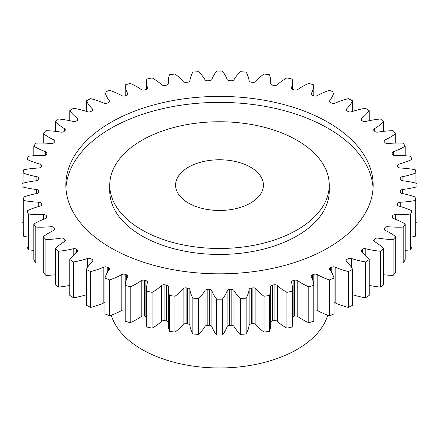 <?xml version="1.0" encoding="UTF-8"?>
<svg xmlns="http://www.w3.org/2000/svg" width="439" height="439" viewBox="0 0 439 439"><rect width="100%" height="100%" fill="white"/><g stroke="black" fill="none" stroke-linecap="round" stroke-linejoin="round"><path stroke-width="0.66" d="M141.896 229.921A109.75 63.364 0 0 0 261.501 243.661A109.75 63.364 0 0 0 329.25 185.121A109.75 63.364 0 0 0 297.104 140.315A109.75 63.364 0 0 0 177.499 126.58A109.75 63.364 0 0 0 109.75 185.121A109.75 63.364 0 0 0 141.896 229.921M329.25 185.121L329.25 191.091A109.75 63.364 180 0 1 261.501 249.632A109.75 63.364 180 0 1 141.896 235.897A109.75 63.364 180 0 1 109.75 191.091L109.75 185.121M65.938 188.106A153.65 88.711 180 0 1 163.099 108.576A153.65 88.711 180 0 1 328.147 128.364A153.65 88.711 180 0 1 373.062 188.106M328.147 122.393A153.65 88.711 0 0 0 160.701 103.16A153.65 88.711 0 0 0 65.85 185.121A153.65 88.711 0 0 0 110.853 247.843A153.65 88.711 0 0 0 278.299 267.077A153.65 88.711 0 0 0 373.15 185.121A153.65 88.711 0 0 0 328.147 122.393M250.543 167.199A43.9 25.347 0 0 0 202.703 161.7A43.9 25.347 0 0 0 175.6 185.121A43.9 25.347 0 0 0 188.457 203.043A43.9 25.347 0 0 0 236.297 208.536A43.9 25.347 0 0 0 263.4 185.121A43.9 25.347 0 0 0 250.543 167.199M111.287 315.169A109.75 63.364 0 0 0 141.896 349.406A109.75 63.364 0 0 0 252.864 364.963A109.75 63.364 0 0 0 327.714 315.169M374.857 241.774L374.857 238.832A2.782 1.608 180 0 1 378.023 238.119A65.065 37.562 180 0 0 393.081 239.573A197.55 114.052 0 0 0 395.726 236.665A65.065 37.562 180 0 0 390.024 232.9A65.065 37.562 180 0 0 385.096 230.332A2.782 1.608 180 0 1 384.888 230.223A2.782 1.608 180 0 1 384.076 229.087A2.782 1.608 180 0 1 384.323 228.423L384.323 229.751M384.943 230.25L384.943 227.632A2.782 1.608 180 0 1 387.928 226.7A65.065 37.562 180 0 0 403.183 227.095A197.55 114.052 0 0 0 405.202 224.022A65.065 37.562 180 0 0 404.632 223.692A65.065 37.562 180 0 0 393.333 218.479A2.782 1.608 180 0 1 392.85 218.254A2.782 1.608 180 0 1 392.032 217.118A2.782 1.608 180 0 1 392.164 216.636L392.164 217.607M392.609 218.101L392.609 215.807A2.782 1.608 180 0 1 395.385 214.676A65.065 37.562 180 0 0 410.608 214.007A197.55 114.052 0 0 0 411.969 210.813A65.065 37.562 180 0 0 399.029 206.138A2.782 1.608 180 0 1 398.25 205.82A2.782 1.608 180 0 1 397.438 204.689A2.782 1.608 180 0 1 397.482 204.393L397.482 204.98M397.756 205.43L397.756 203.537A2.782 1.608 180 0 1 400.269 202.22A65.065 37.562 180 0 0 415.245 200.497A197.55 114.052 0 0 0 415.931 197.232A65.065 37.562 180 0 0 402.108 193.489A2.782 1.608 180 0 1 401.021 193.105A2.782 1.608 180 0 1 400.203 191.969A2.782 1.608 180 0 1 400.209 191.865L400.209 192.073M400.302 192.386L400.302 190.998A2.782 1.608 180 0 1 402.525 189.516A65.065 37.562 180 0 0 417.028 186.762A197.55 114.052 0 0 0 417.05 185.121A197.55 114.052 0 0 0 417.028 183.475A65.065 37.562 180 0 0 402.525 180.72A2.782 1.608 180 0 1 401.109 180.286A2.782 1.608 180 0 1 400.302 179.238A181.087 104.548 180 0 0 400.209 178.371A2.782 1.608 180 0 1 400.203 178.267A2.782 1.608 180 0 1 402.108 176.747L402.108 180.654M402.108 176.747A65.065 37.562 180 0 0 415.931 173.004A197.55 114.052 0 0 0 415.245 169.739A65.065 37.562 180 0 0 400.269 168.016A2.782 1.608 180 0 1 398.524 167.55A2.782 1.608 180 0 1 397.756 166.699A181.087 104.548 180 0 0 397.482 165.849A2.782 1.608 180 0 1 397.438 165.552A2.782 1.608 180 0 1 399.029 164.098L399.029 167.78M399.029 164.098A65.065 37.562 180 0 0 411.969 159.423A197.55 114.052 0 0 0 410.608 156.229A65.065 37.562 180 0 0 395.385 155.56A2.782 1.608 180 0 1 393.3 155.093A2.782 1.608 180 0 1 392.609 154.429A181.087 104.548 180 0 0 392.164 153.601A2.782 1.608 180 0 1 392.032 153.118A2.782 1.608 180 0 1 393.333 151.757L393.333 155.11M393.333 151.757A65.065 37.562 180 0 0 405.202 146.214A197.55 114.052 0 0 0 403.183 143.141A65.065 37.562 180 0 0 387.928 143.537A2.782 1.608 180 0 1 385.513 143.087A2.782 1.608 180 0 1 384.943 142.604A181.087 104.548 180 0 0 384.323 141.813A2.782 1.608 180 0 1 384.076 141.149A2.782 1.608 180 0 1 385.096 139.904L385.096 142.779M385.096 139.904A65.065 37.562 180 0 0 395.726 133.577A197.55 114.052 0 0 0 393.081 130.668A65.065 37.562 180 0 0 378.023 132.117A2.782 1.608 180 0 1 375.279 131.711A2.782 1.608 180 0 1 374.857 131.404A181.087 104.548 180 0 0 374.083 130.663A2.782 1.608 180 0 1 373.677 129.823A2.782 1.608 180 0 1 374.451 128.709L374.451 131.014M374.451 128.709A65.065 37.562 180 0 0 383.681 121.685A197.55 114.052 0 0 0 380.448 118.985A65.065 37.562 180 0 0 365.802 121.471A2.782 1.608 180 0 1 362.74 121.131A2.782 1.608 180 0 1 362.51 120.983A181.087 104.548 180 0 0 361.582 120.302A2.782 1.608 180 0 1 360.984 119.304A2.782 1.608 180 0 1 361.544 118.338L361.544 120.27M361.544 118.338A65.065 37.562 180 0 0 369.237 110.721A197.55 114.052 0 0 0 365.467 108.263A65.065 37.562 180 0 0 351.447 111.758A2.782 1.608 180 0 1 348.089 111.501A2.782 1.608 180 0 1 348.078 111.501A181.087 104.548 180 0 0 347.551 111.193A181.087 104.548 180 0 0 347.019 110.886A2.782 1.608 180 0 1 347.008 110.88A2.782 1.608 180 0 1 346.195 109.745A2.782 1.608 180 0 1 346.569 108.938L346.569 110.551M346.569 108.938A65.065 37.562 180 0 0 352.616 100.844A197.55 114.052 0 0 0 348.357 98.665A65.065 37.562 180 0 0 335.166 103.11A2.782 1.608 180 0 1 331.769 103.088A181.087 104.548 180 0 0 330.589 102.55A2.782 1.608 180 0 1 330.326 102.419A2.782 1.608 180 0 1 329.513 101.283A2.782 1.608 180 0 1 329.738 100.652L329.738 101.914M329.738 100.652A65.065 37.562 180 0 0 334.052 92.195A197.55 114.052 0 0 0 329.371 90.33A65.065 37.562 180 0 0 317.205 95.658A2.782 1.608 180 0 1 313.825 95.872A181.087 104.548 180 0 0 312.541 95.422A2.782 1.608 180 0 1 312.003 95.181A2.782 1.608 180 0 1 311.185 94.045A2.782 1.608 180 0 1 311.3 93.595L311.3 94.495M311.3 93.595A65.065 37.562 180 0 0 313.814 84.903A197.55 114.052 0 0 0 308.776 83.377A65.065 37.562 180 0 0 297.812 89.512A2.782 1.608 180 0 1 294.503 89.957A181.087 104.548 180 0 0 293.137 89.6A2.782 1.608 180 0 1 292.297 89.271A2.782 1.608 180 0 1 291.485 88.135A2.782 1.608 180 0 1 291.523 87.877L291.523 88.398M291.523 87.877A65.065 37.562 180 0 0 292.379 81.802A65.065 37.562 180 0 0 292.204 79.069A197.55 114.052 0 0 0 286.886 77.906A65.065 37.562 180 0 0 277.283 84.76A2.782 1.608 180 0 1 274.09 85.435A181.087 104.548 180 0 0 272.657 85.177A2.782 1.608 180 0 1 271.505 84.776A2.782 1.608 180 0 1 270.693 83.64A2.782 1.608 180 0 1 270.693 83.575L270.693 83.706M270.693 83.575A65.065 37.562 180 0 0 270.753 82.011A65.065 37.562 180 0 0 269.535 74.784A197.55 114.052 0 0 0 264.009 73.999A65.065 37.562 180 0 0 255.904 81.467A2.782 1.608 180 0 1 252.88 82.362A181.087 104.548 180 0 0 251.404 82.203A2.782 1.608 180 0 1 249.928 81.758A2.782 1.608 180 0 1 249.122 80.749A65.065 37.562 180 0 0 246.136 72.106A197.55 114.052 0 0 0 240.484 71.711A65.065 37.562 180 0 0 234.003 79.689A2.782 1.608 180 0 1 231.183 80.787A181.087 104.548 180 0 0 229.685 80.732A2.782 1.608 180 0 1 227.874 80.266A2.782 1.608 180 0 1 227.117 79.448A65.065 37.562 180 0 0 222.343 71.074A197.55 114.052 0 0 0 216.657 71.074A65.065 37.562 180 0 0 211.883 79.448A2.782 1.608 180 0 1 209.315 80.732A181.087 104.548 180 0 0 207.817 80.787A2.782 1.608 180 0 1 205.671 80.321A2.782 1.608 180 0 1 204.997 79.689A65.065 37.562 180 0 0 198.516 71.711A197.55 114.052 0 0 0 192.864 72.106A65.065 37.562 180 0 0 189.878 80.749A2.782 1.608 180 0 1 187.596 82.203A181.087 104.548 180 0 0 186.12 82.362A2.782 1.608 180 0 1 183.639 81.917A2.782 1.608 180 0 1 183.096 81.467A65.065 37.562 180 0 0 174.991 73.999A197.55 114.052 0 0 0 169.465 74.784A65.065 37.562 180 0 0 168.247 82.011L168.247 83.97M168.307 83.706L168.307 83.575A2.782 1.608 180 0 1 168.307 83.64A2.782 1.608 180 0 1 166.343 85.177A181.087 104.548 180 0 0 164.91 85.435A2.782 1.608 180 0 1 162.106 85.04A2.782 1.608 180 0 1 161.717 84.76A65.065 37.562 180 0 0 152.69 78.23A65.065 37.562 180 0 0 152.113 77.906A197.55 114.052 0 0 0 146.796 79.069A65.065 37.562 180 0 0 146.621 81.802L146.621 89.315M147.477 88.398L147.477 87.877A2.782 1.608 180 0 1 147.515 88.135A2.782 1.608 180 0 1 145.863 89.6A181.087 104.548 180 0 0 144.497 89.957A2.782 1.608 180 0 1 141.38 89.633A2.782 1.608 180 0 1 141.188 89.512A65.065 37.562 180 0 0 136.743 86.67A65.065 37.562 180 0 0 130.224 83.377A197.55 114.052 0 0 0 125.186 84.903L125.186 95.867M374.857 238.832A181.087 104.548 180 0 1 374.083 239.579A2.782 1.608 180 0 0 373.677 240.413A2.782 1.608 180 0 0 374.451 241.527A65.065 37.562 180 0 1 383.681 248.551A197.55 114.052 0 0 1 380.448 251.256L380.448 287.101A65.065 37.562 180 0 1 369.237 285.388M365.467 297.818A197.55 114.052 0 0 0 369.237 295.359L369.237 259.515A197.55 114.052 0 0 1 365.467 261.973L365.467 297.818A65.065 37.562 180 0 1 352.616 294.706M348.357 271.571L348.357 307.415A197.55 114.052 0 0 0 352.616 305.237L352.616 269.392A197.55 114.052 0 0 1 348.357 271.571A65.065 37.562 180 0 1 335.166 267.126L335.166 302.97A2.782 1.608 0 0 0 334.052 302.68M348.357 307.415A65.065 37.562 180 0 1 335.166 302.97M329.371 279.906L329.371 315.751A197.55 114.052 0 0 0 334.052 313.885L334.052 278.041A197.55 114.052 0 0 1 329.371 279.906A65.065 37.562 180 0 1 317.205 274.578L317.205 310.422A2.782 1.608 0 0 0 313.825 310.208A181.087 104.548 180 0 1 313.814 310.214M329.371 315.751A65.065 37.562 180 0 1 317.205 310.422M308.776 286.859L308.776 322.703A197.55 114.052 0 0 0 313.814 321.178L313.814 285.334A197.55 114.052 0 0 1 308.776 286.859A65.065 37.562 180 0 1 297.812 280.724L297.812 316.568A2.782 1.608 0 0 0 294.503 316.124A181.087 104.548 180 0 1 293.137 316.481A2.782 1.608 0 0 0 292.379 316.766M308.776 322.703A65.065 37.562 180 0 1 297.812 316.568M294.503 316.124L294.503 280.28A181.087 104.548 180 0 1 293.137 280.636A2.782 1.608 180 0 0 291.485 282.101A2.782 1.608 180 0 0 291.523 282.359A65.065 37.562 180 0 1 292.379 288.434L292.379 324.278A65.065 37.562 180 0 1 292.204 327.011A197.55 114.052 0 0 1 286.886 328.18A65.065 37.562 180 0 1 277.283 321.326A2.782 1.608 0 0 0 274.09 320.651A181.087 104.548 180 0 1 272.657 320.909A2.782 1.608 0 0 0 270.753 322.116M274.09 320.651L274.09 284.807A181.087 104.548 180 0 1 272.657 285.065A2.782 1.608 180 0 0 270.693 286.596A2.782 1.608 180 0 0 270.693 286.662A65.065 37.562 180 0 1 270.753 288.225L270.753 324.07A65.065 37.562 180 0 1 269.535 331.297A197.55 114.052 0 0 1 264.009 332.087A65.065 37.562 180 0 1 255.904 324.613A2.782 1.608 0 0 0 252.88 323.719A181.087 104.548 180 0 1 251.404 323.878A2.782 1.608 0 0 0 249.122 325.332A65.065 37.562 180 0 1 246.136 333.975A197.55 114.052 0 0 1 240.484 334.37A65.065 37.562 180 0 1 234.003 326.391A2.782 1.608 0 0 0 231.183 325.294A181.087 104.548 180 0 1 229.685 325.348A2.782 1.608 0 0 0 227.117 326.632A65.065 37.562 180 0 1 222.343 335.006A197.55 114.052 0 0 1 216.657 335.006A65.065 37.562 180 0 1 211.883 326.632A2.782 1.608 0 0 0 209.315 325.348A181.087 104.548 180 0 1 207.817 325.294A2.782 1.608 0 0 0 204.997 326.391A65.065 37.562 180 0 1 198.516 334.37A197.55 114.052 0 0 1 192.864 333.975A65.065 37.562 180 0 1 189.878 325.332A2.782 1.608 0 0 0 187.596 323.878A181.087 104.548 180 0 1 186.12 323.719A2.782 1.608 0 0 0 183.096 324.613A65.065 37.562 180 0 1 174.991 332.087A197.55 114.052 0 0 1 169.465 331.297A65.065 37.562 180 0 1 168.247 324.07L168.247 288.225A65.065 37.562 180 0 1 168.307 286.662A2.782 1.608 180 0 0 168.307 286.596A2.782 1.608 180 0 0 166.343 285.065A181.087 104.548 180 0 1 164.91 284.807L164.91 320.651A2.782 1.608 0 0 0 161.717 321.326A65.065 37.562 180 0 1 152.113 328.18A197.55 114.052 0 0 1 146.796 327.011A65.065 37.562 180 0 1 146.621 324.278L146.621 288.434A65.065 37.562 180 0 1 147.477 282.359A2.782 1.608 180 0 0 147.515 282.101A2.782 1.608 180 0 0 145.863 280.636A181.087 104.548 180 0 1 144.497 280.28L144.497 316.124A2.782 1.608 0 0 0 141.188 316.568A65.065 37.562 180 0 1 130.224 322.703A197.55 114.052 0 0 1 125.186 321.178L125.186 285.334A65.065 37.562 180 0 1 127.7 276.641A2.782 1.608 180 0 0 127.815 276.191A2.782 1.608 180 0 0 126.459 274.814A181.087 104.548 180 0 1 125.175 274.364L125.175 310.208A2.782 1.608 0 0 0 121.795 310.422A65.065 37.562 180 0 1 109.629 315.751A197.55 114.052 0 0 1 104.948 313.885L104.948 278.041A65.065 37.562 180 0 1 109.262 269.584A2.782 1.608 180 0 0 109.487 268.953A2.782 1.608 180 0 0 108.411 267.686A181.087 104.548 180 0 1 107.231 267.148L107.231 272.707M168.247 322.116A2.782 1.608 0 0 0 166.343 320.909A181.087 104.548 180 0 1 164.91 320.651M146.621 316.766A2.782 1.608 0 0 0 145.863 316.481A181.087 104.548 180 0 1 144.497 316.124M104.948 302.68A2.782 1.608 0 0 0 103.834 302.97A65.065 37.562 180 0 1 90.643 307.415A197.55 114.052 0 0 1 86.384 305.237L86.384 269.392A65.065 37.562 180 0 1 92.431 261.298A2.782 1.608 180 0 0 92.805 260.492A2.782 1.608 180 0 0 91.981 259.35A181.087 104.548 180 0 1 90.922 258.741L90.922 262.89M86.384 294.706A65.065 37.562 180 0 1 73.532 297.818A197.55 114.052 0 0 1 69.763 295.359L69.763 259.515A65.065 37.562 180 0 1 77.456 251.898A2.782 1.608 180 0 0 78.016 250.932A2.782 1.608 180 0 0 77.418 249.939A181.087 104.548 180 0 1 76.49 249.253L76.49 252.661M69.763 285.388A65.065 37.562 180 0 1 58.552 287.101A197.55 114.052 0 0 1 55.319 284.395L55.319 248.551A65.065 37.562 180 0 1 64.549 241.527A2.782 1.608 180 0 0 65.323 240.413A2.782 1.608 180 0 0 64.917 239.579A181.087 104.548 180 0 1 64.143 238.832L64.143 241.774M55.319 274.759A65.065 37.562 180 0 1 45.919 275.418A197.55 114.052 0 0 1 43.274 272.509L43.274 236.665A65.065 37.562 180 0 1 53.904 230.332A2.782 1.608 180 0 0 54.924 229.087A2.782 1.608 180 0 0 54.677 228.423A181.087 104.548 180 0 1 54.057 227.632L54.057 230.25M43.274 263.005A65.065 37.562 180 0 1 35.817 262.939A197.55 114.052 0 0 1 33.798 259.866L33.798 224.022A65.065 37.562 180 0 1 45.667 218.479A2.782 1.608 180 0 0 46.968 217.118A2.782 1.608 180 0 0 46.836 216.636A181.087 104.548 180 0 1 46.391 215.807L46.391 218.101M33.798 250.329A65.065 37.562 180 0 1 28.392 249.851A197.55 114.052 0 0 1 27.031 246.658L27.031 210.813A65.065 37.562 180 0 1 39.971 206.138A2.782 1.608 180 0 0 41.562 204.689A2.782 1.608 180 0 0 41.518 204.393A181.087 104.548 180 0 1 41.244 203.537L41.244 205.43M27.031 236.901A65.065 37.562 180 0 1 23.755 236.341A197.55 114.052 0 0 1 23.069 233.076L23.069 197.232A65.065 37.562 180 0 1 36.892 193.489A2.782 1.608 180 0 0 38.797 191.969A2.782 1.608 180 0 0 38.791 191.865A181.087 104.548 180 0 1 38.698 190.998L38.698 192.386M23.069 222.891A65.065 37.562 180 0 1 21.972 222.606A197.55 114.052 0 0 1 21.95 220.965L21.95 185.121A197.55 114.052 0 0 0 21.972 186.762L21.972 222.606M417.028 186.762L417.028 222.606A197.55 114.052 0 0 0 417.05 220.965L417.05 185.121M417.028 222.606A65.065 37.562 180 0 1 415.931 222.891M415.245 200.497L415.245 236.341A197.55 114.052 0 0 0 415.931 233.076L415.931 197.232M415.245 236.341A65.065 37.562 180 0 1 411.969 236.901M410.608 214.007L410.608 249.851A197.55 114.052 0 0 0 411.969 246.658L411.969 210.813M410.608 249.851A65.065 37.562 180 0 1 405.202 250.329M403.183 227.095L403.183 262.939A197.55 114.052 0 0 0 405.202 259.866L405.202 224.022M403.183 262.939A65.065 37.562 180 0 1 395.726 263.005M393.081 239.573L393.081 275.418A197.55 114.052 0 0 0 395.726 272.509L395.726 236.665M393.081 275.418A65.065 37.562 180 0 1 383.681 274.759M380.448 287.101A197.55 114.052 0 0 0 383.681 284.395L383.681 248.551M362.51 252.661L362.51 249.253A181.087 104.548 180 0 1 361.582 249.939L361.582 251.931M362.51 249.253A2.782 1.608 180 0 1 365.802 248.765L365.802 255.597M380.448 251.256A65.065 37.562 180 0 1 365.802 248.765M384.943 227.632A181.087 104.548 180 0 1 384.323 228.423M392.609 215.807A181.087 104.548 180 0 1 392.164 216.636M397.756 203.537A181.087 104.548 180 0 1 397.482 204.393M400.302 190.998A181.087 104.548 180 0 1 400.209 191.865M168.307 83.575A65.065 37.562 180 0 1 168.247 82.011M147.477 87.877A65.065 37.562 180 0 1 146.621 81.802M127.7 94.495L127.7 93.595A65.065 37.562 180 0 1 125.186 84.903M127.7 93.595A2.782 1.608 180 0 1 127.815 94.045A2.782 1.608 180 0 1 126.459 95.422A181.087 104.548 180 0 0 125.175 95.872A2.782 1.608 180 0 1 121.795 95.658A65.065 37.562 180 0 0 109.629 90.33A197.55 114.052 0 0 0 104.948 92.195L104.948 103.401M109.262 101.914L109.262 100.652A65.065 37.562 180 0 1 104.948 92.195M109.262 100.652A2.782 1.608 180 0 1 109.487 101.283A2.782 1.608 180 0 1 108.411 102.55A181.087 104.548 180 0 0 107.231 103.088A2.782 1.608 180 0 1 103.834 103.11A65.065 37.562 180 0 0 90.643 98.665A197.55 114.052 0 0 0 86.384 100.844L86.384 111.374M92.431 110.551L92.431 108.938A65.065 37.562 180 0 1 86.384 100.844M92.431 108.938A2.782 1.608 180 0 1 92.805 109.745A2.782 1.608 180 0 1 91.981 110.886A181.087 104.548 180 0 0 90.922 111.501A2.782 1.608 180 0 1 87.553 111.758A65.065 37.562 180 0 0 73.532 108.263A197.55 114.052 0 0 0 69.763 110.721L69.763 120.692M77.456 120.27L77.456 118.338A65.065 37.562 180 0 1 69.763 110.721M77.456 118.338A2.782 1.608 180 0 1 78.016 119.304A2.782 1.608 180 0 1 77.418 120.302A181.087 104.548 180 0 0 76.49 120.983A2.782 1.608 180 0 1 73.198 121.471A65.065 37.562 180 0 0 58.552 118.985A197.55 114.052 0 0 0 55.319 121.685L55.319 131.327M64.549 131.014L64.549 128.709A65.065 37.562 180 0 1 55.319 121.685M64.549 128.709A2.782 1.608 180 0 1 65.323 129.823A2.782 1.608 180 0 1 64.917 130.663A181.087 104.548 180 0 0 64.143 131.404A2.782 1.608 180 0 1 60.977 132.117A65.065 37.562 180 0 0 45.919 130.668A197.55 114.052 0 0 0 43.274 133.577L43.274 143.076M53.904 142.779L53.904 139.904A65.065 37.562 180 0 1 43.274 133.577M53.904 139.904A2.782 1.608 180 0 1 54.924 141.149A2.782 1.608 180 0 1 54.677 141.813A181.087 104.548 180 0 0 54.057 142.604A2.782 1.608 180 0 1 51.072 143.537A65.065 37.562 180 0 0 35.817 143.141A197.55 114.052 0 0 0 33.798 146.214L33.798 155.757M45.667 155.11L45.667 151.757A65.065 37.562 180 0 1 33.798 146.214M45.667 151.757A2.782 1.608 180 0 1 46.968 153.118A2.782 1.608 180 0 1 46.836 153.601A181.087 104.548 180 0 0 46.391 154.429A2.782 1.608 180 0 1 43.615 155.56A65.065 37.562 180 0 0 28.392 156.229A197.55 114.052 0 0 0 27.031 159.423L27.031 169.18M39.971 167.78L39.971 164.098A65.065 37.562 180 0 1 27.031 159.423M39.971 164.098A2.782 1.608 180 0 1 41.562 165.552A2.782 1.608 180 0 1 41.518 165.849A181.087 104.548 180 0 0 41.244 166.699A2.782 1.608 180 0 1 38.731 168.016A65.065 37.562 180 0 0 23.755 169.739A197.55 114.052 0 0 0 23.069 173.004L23.069 183.189M36.892 180.654L36.892 176.747A65.065 37.562 180 0 1 23.069 173.004M36.892 176.747A2.782 1.608 180 0 1 38.797 178.267A2.782 1.608 180 0 1 38.791 178.371A181.087 104.548 180 0 0 38.698 179.238A2.782 1.608 180 0 1 36.475 180.72A65.065 37.562 180 0 0 21.972 183.475A197.55 114.052 0 0 0 21.95 185.121M36.475 193.572L36.475 189.516A65.065 37.562 180 0 1 21.972 186.762M36.475 189.516A2.782 1.608 180 0 1 38.698 190.998M23.069 197.232A197.55 114.052 0 0 0 23.755 200.497L23.755 236.341M38.731 206.489L38.731 202.22A65.065 37.562 180 0 1 23.755 200.497M38.731 202.22A2.782 1.608 180 0 1 41.244 203.537M27.031 210.813A197.55 114.052 0 0 0 28.392 214.007L28.392 249.851M43.615 219.259L43.615 214.676A65.065 37.562 180 0 1 28.392 214.007M43.615 214.676A2.782 1.608 180 0 1 46.391 215.807M33.798 224.022A197.55 114.052 0 0 0 35.817 227.095L35.817 262.939M51.072 231.743L51.072 226.7A65.065 37.562 180 0 1 35.817 227.095M51.072 226.7A2.782 1.608 180 0 1 54.057 227.632M43.274 236.665A197.55 114.052 0 0 0 45.919 239.573L45.919 275.418M60.977 243.854L60.977 238.119A65.065 37.562 180 0 1 45.919 239.573M60.977 238.119A2.782 1.608 180 0 1 64.143 238.832M55.319 248.551A197.55 114.052 0 0 0 58.552 251.256L58.552 287.101M73.198 255.597L73.198 248.765A65.065 37.562 180 0 1 58.552 251.256M73.198 248.765A2.782 1.608 180 0 1 76.49 249.253M69.763 259.515A197.55 114.052 0 0 0 73.532 261.973L73.532 297.818M87.553 267.34L87.553 258.483A65.065 37.562 180 0 1 73.532 261.973M87.553 258.483A2.782 1.608 180 0 1 90.922 258.741M86.384 269.392A197.55 114.052 0 0 0 90.643 271.571L90.643 307.415M103.834 302.97L103.834 267.126A65.065 37.562 180 0 1 90.643 271.571M103.834 267.126A2.782 1.608 180 0 1 107.231 267.148M104.948 278.041A197.55 114.052 0 0 0 109.629 279.906L109.629 315.751M121.795 310.422L121.795 274.578A65.065 37.562 180 0 1 109.629 279.906M121.795 274.578A2.782 1.608 180 0 1 125.175 274.364M125.186 285.334A197.55 114.052 0 0 0 130.224 286.859L130.224 322.703M141.188 316.568L141.188 280.724A65.065 37.562 180 0 1 130.224 286.859M141.188 280.724A2.782 1.608 180 0 1 144.497 280.28M161.717 321.326L161.717 285.482A65.065 37.562 180 0 1 152.113 292.336A197.55 114.052 0 0 1 146.796 291.167A65.065 37.562 180 0 1 146.621 288.434M161.717 285.482A2.782 1.608 180 0 1 164.91 284.807M183.096 324.613L183.096 288.769A65.065 37.562 180 0 1 174.991 296.243A197.55 114.052 0 0 1 169.465 295.452A65.065 37.562 180 0 1 168.247 288.225M183.096 288.769A2.782 1.608 180 0 1 186.12 287.874L186.12 323.719M187.596 323.878L187.596 288.033A181.087 104.548 180 0 1 186.12 287.874M187.596 288.033A2.782 1.608 180 0 1 189.878 289.488L189.878 325.332M204.997 326.391L204.997 290.547A65.065 37.562 180 0 1 198.516 298.525A197.55 114.052 0 0 1 192.864 298.13A65.065 37.562 180 0 1 189.878 289.488M204.997 290.547A2.782 1.608 180 0 1 207.817 289.449L207.817 325.294M209.315 325.348L209.315 289.504A181.087 104.548 180 0 1 207.817 289.449M209.315 289.504A2.782 1.608 180 0 1 211.883 290.788L211.883 326.632M227.117 326.632L227.117 290.788A65.065 37.562 180 0 1 222.343 299.162A197.55 114.052 0 0 1 216.657 299.162A65.065 37.562 180 0 1 211.883 290.788M227.117 290.788A2.782 1.608 180 0 1 229.685 289.504L229.685 325.348M231.183 325.294L231.183 289.449A181.087 104.548 180 0 1 229.685 289.504M231.183 289.449A2.782 1.608 180 0 1 234.003 290.547L234.003 326.391M249.122 325.332L249.122 289.488A65.065 37.562 180 0 1 246.136 298.13A197.55 114.052 0 0 1 240.484 298.525A65.065 37.562 180 0 1 234.003 290.547M249.122 289.488A2.782 1.608 180 0 1 251.404 288.033L251.404 323.878M252.88 323.719L252.88 287.874A181.087 104.548 180 0 1 251.404 288.033M252.88 287.874A2.782 1.608 180 0 1 255.904 288.769L255.904 324.613M270.753 288.225A65.065 37.562 180 0 1 269.535 295.452A197.55 114.052 0 0 1 264.009 296.243A65.065 37.562 180 0 1 255.904 288.769M274.09 284.807A2.782 1.608 180 0 1 277.283 285.482L277.283 321.326M292.379 288.434A65.065 37.562 180 0 1 292.204 291.167A197.55 114.052 0 0 1 286.886 292.336A65.065 37.562 180 0 1 277.283 285.482M294.503 280.28A2.782 1.608 180 0 1 297.812 280.724M313.825 310.208L313.825 274.364A181.087 104.548 180 0 1 312.541 274.814A2.782 1.608 180 0 0 311.185 276.191A2.782 1.608 180 0 0 311.3 276.641A65.065 37.562 180 0 1 313.814 285.334M313.825 274.364A2.782 1.608 180 0 1 317.205 274.578M331.769 272.707L331.769 267.148A181.087 104.548 180 0 1 330.589 267.686A2.782 1.608 180 0 0 329.513 268.953A2.782 1.608 180 0 0 329.738 269.584A65.065 37.562 180 0 1 334.052 278.041M331.769 267.148A2.782 1.608 180 0 1 335.166 267.126M348.078 262.89L348.078 258.741A181.087 104.548 180 0 1 347.019 259.35A2.782 1.608 180 0 0 346.195 260.492A2.782 1.608 180 0 0 346.569 261.298A65.065 37.562 180 0 1 352.616 269.392M348.078 258.741A2.782 1.608 180 0 1 351.447 258.483L351.447 267.34M365.467 261.973A65.065 37.562 180 0 1 351.447 258.483M361.582 249.939A2.782 1.608 180 0 0 360.984 250.932A2.782 1.608 180 0 0 361.544 251.898A65.065 37.562 180 0 1 369.237 259.515M415.931 173.004L415.931 183.189M411.969 159.423L411.969 169.18M405.202 146.214L405.202 155.757M395.726 133.577L395.726 143.076M383.681 121.685L383.681 131.327M369.237 110.721L369.237 120.692M352.616 100.844L352.616 111.374M334.052 92.195L334.052 103.401M313.814 84.903L313.814 95.867M146.796 291.167L146.796 327.011M152.113 292.336L152.113 328.18M169.465 295.452L169.465 331.297M174.991 296.243L174.991 332.087M192.864 298.13L192.864 333.975M198.516 298.525L198.516 334.37M216.657 299.162L216.657 335.006M222.343 299.162L222.343 335.006M240.484 298.525L240.484 334.37M246.136 298.13L246.136 333.975M264.009 296.243L264.009 332.087M269.535 295.452L269.535 331.297M286.886 292.336L286.886 328.18M292.204 291.167L292.204 327.011M347.019 259.35L347.019 261.748M330.589 267.686L330.589 270.792M312.541 274.814L312.541 279.522M293.137 280.636L293.137 316.481M272.657 285.065L272.657 320.909M166.343 320.909L166.343 285.065M145.863 316.481L145.863 280.636M126.459 279.522L126.459 274.814M108.411 270.792L108.411 267.686M91.981 261.748L91.981 259.35M77.418 251.931L77.418 249.939M64.917 241.247L64.917 239.579M54.677 229.751L54.677 228.423M46.836 217.607L46.836 216.636M41.518 204.98L41.518 204.393M402.525 189.516L402.525 193.572M400.269 202.22L400.269 206.489M395.385 214.676L395.385 219.259M387.928 226.7L387.928 231.743M378.023 238.119L378.023 243.854M374.083 239.579L374.083 241.247M270.753 82.011L270.753 83.97M292.379 81.802L292.379 89.315"/></g></svg>
